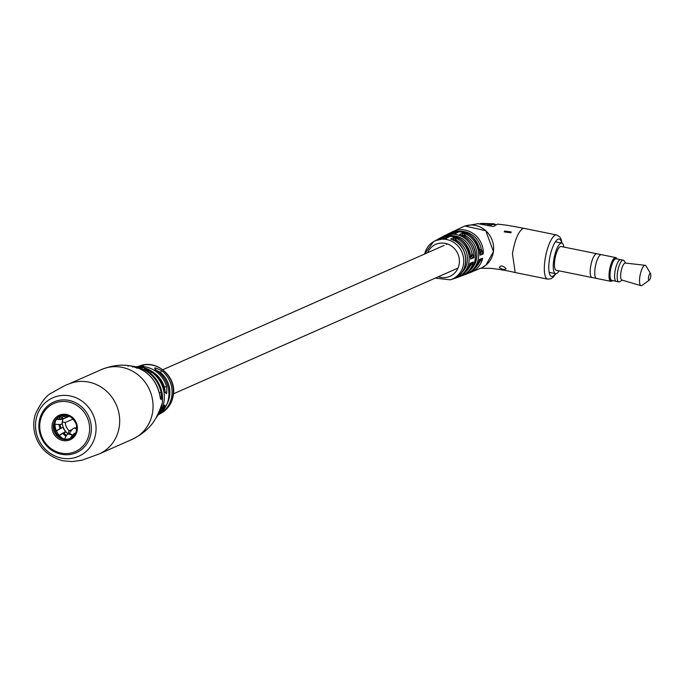 <?xml version="1.0" encoding="UTF-8"?>
<svg xmlns="http://www.w3.org/2000/svg" width="685" height="685" viewBox="0 0 685 685"><rect width="100%" height="100%" fill="white"/><g stroke="black" fill="none" stroke-linecap="round" stroke-linejoin="round"><path stroke-width="1.03" d="M469.953 263.742L470.004 263.357A21.595 20.216 -113.8 0 1 457.58 277.391C463.634 275.087 467.701 270.755 469.79 264.384L470.004 263.357L473.344 262.021L470.252 265.686A2.774 0.813 101.5 0 0 470.244 263.845M505.95 268.58C502.833 265.438 500.649 265.138 499.391 267.681C502.713 269.693 504.905 269.993 505.95 268.58L506.035 269.068M499.305 267.167L499.391 267.681M510.976 232.789L504.263 231.907L504.537 231.042L511.25 231.95L510.976 232.789M463.617 226.547L465.038 226.016L485.802 230.734L493.44 251.609L485.871 265.232L481.872 267.732M522.766 228.593L524.171 228.396L556.657 234.981A22.528 6.585 -78.5 0 0 555.252 235.178A22.528 6.585 -78.5 0 0 545.303 258.014A22.528 6.585 -78.5 0 0 547.7 279.146L515.188 272.553L512.466 253.673C514.76 240.187 518.194 231.83 522.766 228.593M480.724 268.246L488.568 268.306C494.613 268.315 510.008 271.209 515.188 272.553M477.685 223.644L493.26 226.547L497.635 224.123M454.155 233.594L458.667 231.992L455.525 233.542L443.392 236.291A21.826 20.439 66.2 0 1 464.224 237.969A21.826 20.439 66.2 0 1 473.951 257.706L470.612 259.033L470.706 257.569C466.99 239.519 456.809 232.994 440.164 237.986A21.595 20.216 -113.8 0 1 460.877 239.459A21.595 20.216 -113.8 0 1 470.612 259.033L470.895 257.003L471.434 256.789L470.689 256.652A2.774 0.813 -78.5 0 0 471.956 253.57L473.951 257.706L471.434 256.789L472.23 253.758M445.173 238.157L449.677 236.53L446.517 238.209L435.472 240.581L433.477 241.736A20.944 19.617 66.2 0 1 454.797 243.115A20.944 19.617 66.2 0 1 463.548 263.862A20.944 19.617 66.2 0 1 450.302 279.814L452.502 279.12A21.166 19.822 -113.8 0 0 465.56 263.108A21.166 19.822 -113.8 0 0 450.687 239.056L453.847 237.37L456.869 240.529A2.774 0.539 -172 0 0 453.855 240.289M469.799 264.341L473.344 262.021A21.826 20.439 66.2 0 1 461.005 276.149L462.452 275.61C469.413 272.75 473.652 267.475 475.167 259.778C476.597 253.578 474.765 241.206 460.765 234.707L459.686 234.39L462.829 232.832L465.851 235.965A2.774 0.539 -172 0 0 463.069 235.708M453.376 240.392L453.847 237.37A21.475 20.113 66.2 0 1 468.968 261.79A21.475 20.113 66.2 0 1 456.09 277.913A21.475 20.113 66.2 0 1 454.283 278.444L457.58 277.391M462.366 235.828L462.829 232.832A22.1 20.696 66.2 0 1 478.455 257.971A22.1 20.696 66.2 0 1 465.809 274.334A22.1 20.696 66.2 0 1 464.105 274.908L467.238 273.786A22.168 20.755 -113.8 0 0 479.449 259.521L479.354 259.906M480.134 253.185A2.774 1.319 104.1 0 0 480.305 253.176L480.819 252.953L480.057 252.816M467.238 273.786C473.207 271.311 477.205 266.893 479.235 260.531L482.694 258.176L479.62 261.85A2.774 0.813 101.5 0 0 479.62 260.043M479.252 260.48L479.449 259.521L482.694 258.176A22.305 20.884 66.2 0 1 470.561 272.476A22.305 20.884 66.2 0 1 468.874 273.058L481.435 267.929A22.528 21.098 66.2 0 0 493.423 251.618A22.528 21.098 66.2 0 0 484.997 230.074A22.528 21.098 66.2 0 0 463.197 226.726L463.214 226.718M479.654 249.391L481.598 249.922L483.302 253.861L480.819 252.953L481.598 249.922M450.97 232.558A22.305 20.884 66.2 0 1 452.537 231.701A22.305 20.884 66.2 0 1 483.302 253.861L480.057 255.214L480.151 253.792C476.58 235.486 466.314 228.644 449.334 233.277A22.168 20.755 -113.8 0 1 470.338 235.255A22.168 20.755 -113.8 0 1 480.057 255.214L480.305 253.176L479.474 252.988M462.452 275.61A21.911 20.524 -113.8 0 0 475.167 259.307A21.911 20.524 -113.8 0 0 459.686 234.39L461.99 235.306L465.766 235.631M449.334 233.277L446.397 234.835A22.1 20.696 66.2 0 1 447.964 233.962A22.1 20.696 66.2 0 1 458.667 231.992L454.96 233.474M455.491 233.987L455.525 233.542A21.911 20.524 -113.8 0 0 444.762 235.58M452.502 279.12C470.295 274.531 469.833 245.05 451.826 239.399L456.775 240.204M440.164 237.986L437.158 239.724A21.475 20.113 66.2 0 1 438.777 238.74A21.475 20.113 66.2 0 1 449.677 236.53L445.909 238.14M446.492 238.603L446.517 238.209A21.166 19.822 -113.8 0 0 435.472 240.581M445.353 237.892L446.269 238.08M454.343 233.32L455.08 233.474M470.561 265.6L470.663 263.682M470.689 257.012A2.774 1.353 104.3 0 0 470.895 257.003L470.013 256.807M460.003 231.307A20.918 19.582 -113.8 0 1 481.324 249.725A2.774 0.813 -78.5 0 1 480.116 252.782M479.937 261.764L480.039 259.855M487.437 224.303L491.154 224.954L492.952 224.44L493.046 223.764L494.099 223.841L494.013 224.492M494.099 223.841L495.589 224.543M491.154 224.954L491.248 224.286L480.288 223.498M491.248 224.286L493.046 223.764L482.154 223.413M129.028 365.67L130.184 365.824A34.747 32.538 -113.8 0 1 130.741 365.91L129.611 365.79A35.449 33.188 -113.8 0 0 129.123 365.713L128.463 365.619M128.172 365.584L127.684 365.525L128.086 366.252M139.432 366.295A1.73 0.599 -106.2 0 1 139.646 366.013L137.582 366.621L143.49 365.781M131.606 366.064L130.441 365.944A35.449 33.188 -113.8 0 1 130.758 366.004A35.449 33.188 -113.8 0 1 130.998 366.055L132.162 366.175A34.747 32.538 -113.8 0 0 131.922 366.124A34.747 32.538 -113.8 0 0 131.606 366.064L131.597 366.107M130.552 365.987L130.073 365.901L130.544 366.013M160.992 411.317A1.73 0.514 -147.5 0 1 160.975 411.342A1.73 0.514 -147.5 0 1 160.958 411.368C165.419 403.516 166.207 402.883 163.321 409.467A27.16 25.431 66.2 0 1 158.338 414.904A27.16 25.431 66.2 0 1 158.029 415.153L158.689 414.639A26.758 25.062 -113.8 0 0 168.656 397.72A26.758 25.062 -113.8 0 0 158.192 371.75C152.395 366.98 153.62 366.655 161.874 370.782A26.141 24.48 66.2 0 1 171.841 395.939A26.141 24.48 66.2 0 1 159.776 413.945A26.141 24.48 66.2 0 1 159.194 414.262L160.239 413.706A26.039 24.386 -113.8 0 0 173.091 395.322A26.039 24.386 -113.8 0 0 152.241 365.079A26.039 24.386 -113.8 0 0 139.209 366.124C156.171 358.709 176.824 376.416 173.339 395.074C171.944 403.551 167.577 409.758 160.239 413.706M159.288 410.991L156.454 417.174A1.73 0.488 -152.3 0 1 156.445 417.191C160.17 409.193 160.658 408.491 157.91 415.084A32.178 30.14 66.2 0 1 157.011 416.574A32.178 30.14 66.2 0 1 155.889 418.21L157.507 415.804A31.236 29.249 -113.8 0 0 162.242 403.259A31.236 29.249 -113.8 0 0 148.14 371.578C142.274 367.776 143.439 367.956 151.642 372.126A29.181 27.323 66.2 0 1 164.075 401.204A29.181 27.323 66.2 0 1 157.764 415.435A29.181 27.323 66.2 0 1 157.721 415.487L157.824 415.367A28.479 26.672 -113.8 0 0 160.958 411.368M159.297 392.839L161.103 392.334C161.686 401.153 161.198 401.889 159.631 394.517A34.49 32.298 -113.8 0 0 132.333 366.175A34.49 32.298 -113.8 0 0 130.321 365.833L127.573 365.516C119.866 364.437 111.184 365.773 101.543 369.523L68.175 384.276C67.387 384.165 62.01 386.991 52.026 392.753C46.888 394.774 41.417 401.727 35.62 413.612C30.363 427.723 35.2 453.307 63.157 460.851L72.199 461.587L81.866 460.251L99 454.018A38.129 35.706 -113.8 0 0 119.318 426.395A38.129 35.706 -113.8 0 0 88.793 382.11A38.129 35.706 -113.8 0 0 68.175 384.276M165.153 391.777L164.391 387.153L166.549 386.451C167.268 395.339 166.481 395.998 164.177 388.438A28.479 26.672 -113.8 0 0 142.163 367.306A28.479 26.672 -113.8 0 0 136.349 366.792L134.919 366.578A32.178 30.14 66.2 0 1 135.801 366.749A32.178 30.14 66.2 0 1 161.103 392.334M136.786 367.845L134.2 367.006L136.298 367.365M133.018 366.364A34.747 32.538 -113.8 0 1 133.575 366.501L134.705 366.817A34.747 32.538 -113.8 0 1 135.253 366.989L133.575 366.817A35.74 33.462 -113.8 0 0 133.027 366.655L132.239 366.278L133.01 366.441M132.676 366.458L132.239 366.329M160.187 373.411L160.333 372.375L155.435 369.806M136.349 366.792C150.203 367.425 159.485 374.626 164.212 388.404L164.177 388.438M162.225 409.245A1.73 0.522 33.9 0 0 163.321 409.467M157.447 415.161A1.73 0.497 29.3 0 0 157.91 415.084M167.123 403.696A24.412 22.862 -113.8 0 0 169.64 395.861A24.412 22.862 -113.8 0 0 160.333 372.375L161.874 370.782M158.689 414.639C164.263 410.469 167.602 404.809 168.715 397.651C169.794 387.205 166.318 378.574 158.278 371.758L158.192 371.75M150.46 373.291L151.642 372.126M616.937 258.913A11.439 3.348 101.5 0 0 610.232 271.209A11.439 3.348 101.5 0 0 612.544 280.593L612.022 280.987A12.133 3.545 -78.5 0 1 610.84 281.338A12.133 3.545 -78.5 0 1 609.359 271.174A12.133 3.545 -78.5 0 1 615.661 257.56A12.133 3.545 -78.5 0 1 616.611 258.348A12.133 3.545 -78.5 0 1 616.834 258.784M597.08 253.827A12.133 3.545 101.5 0 0 596.823 253.741L561.092 246.497A12.133 3.545 101.5 0 0 554.781 260.103A12.133 3.545 101.5 0 0 556.263 270.275L592.003 277.519A12.133 3.545 101.5 0 0 592.268 277.536M601.105 254.64L596.815 253.775A12.099 3.536 101.5 0 0 590.53 267.347A12.133 3.545 101.5 0 0 592.003 277.519M596.823 253.741A12.133 3.545 101.5 0 0 590.521 267.347A12.099 3.536 101.5 0 0 592.011 277.485L596.292 278.358M615.661 257.56L601.37 254.666A12.133 3.545 101.5 0 0 595.068 268.272A12.133 3.545 101.5 0 0 596.549 278.444L610.84 281.338M620.396 259.615L616.098 258.75A11.054 3.237 101.5 0 0 610.352 271.149A11.054 3.237 101.5 0 0 611.705 280.422L616.003 281.295M625.688 263.1L624.026 260.728A11.088 3.245 101.5 0 0 623.256 260.163L620.653 259.632A11.088 3.245 101.5 0 0 614.89 272.082A11.088 3.245 101.5 0 0 616.243 281.372L618.846 281.903A11.088 3.245 101.5 0 0 619.779 281.681L622.228 280.148M623.256 260.163A11.088 3.245 101.5 0 0 617.493 272.604A11.088 3.245 101.5 0 0 618.846 281.903M650.596 273.658L646.024 265.994A10.395 3.04 101.5 0 0 645.133 265.309L625.311 263.057A8.665 2.534 101.5 0 0 620.867 272.793A8.665 2.534 101.5 0 0 621.86 280.037L640.997 285.688A10.395 3.04 101.5 0 0 642.085 285.405L649.286 280.131A3.468 1.01 101.5 0 0 650.75 276.338A3.468 1.01 101.5 0 0 650.596 273.658A3.468 1.01 101.5 0 0 648.524 277.322A3.468 1.01 101.5 0 0 649.286 280.131M645.133 265.309A10.395 3.04 101.5 0 0 639.807 276.988A10.395 3.04 101.5 0 0 640.997 285.688M563.901 247.062A15.601 4.564 101.5 0 0 561.777 243.098A15.601 4.564 101.5 0 0 553.668 260.591A15.601 4.564 101.5 0 0 555.578 273.666A15.601 4.564 101.5 0 0 559.071 270.84M74.793 428.159L76.66 427.337M68.937 434.239L69.442 433.245A7.8 1.627 -58.5 0 1 74.545 428.014L76.609 429.281M66.813 415.384A12.373 11.585 -113.8 0 0 65.991 417.114L62.909 416.489M73.03 435.223L73.809 433.742A12.373 11.585 -113.8 0 0 75.076 434.084M62.181 421.883L65.229 422.499A12.373 11.585 -113.8 0 0 69.185 430.908L67.712 433.691M75.667 432.92L73.809 433.742M72.165 429.589L69.185 430.908M73.115 419.014L65.229 422.499M69.331 416.24L62.806 419.126M68.637 415.941L65.991 417.114M65.974 436.345A16.637 15.584 66.2 0 1 63.32 433.896L63.491 433.742M60.134 428.647A16.637 15.584 66.2 0 1 59.073 424.486M56.778 418.912A8.109 1.67 -169.6 0 0 61.564 418.715A8.109 1.67 -169.6 0 0 61.975 418.355A8.109 1.67 -169.6 0 0 60.04 416.78L59.912 416.608A16.637 15.584 66.2 0 1 60.134 416.026M56.504 419.28A9.128 1.884 10.4 0 0 62.489 419.117A9.128 1.884 10.4 0 0 62.951 418.715A9.128 1.884 10.4 0 0 60.897 416.994L60.845 416.994A15.601 14.608 66.2 0 1 61.47 415.512M64.767 439.017A9.128 2.594 -76 0 1 67.883 434.127A9.128 2.594 -76 0 1 68.603 434.093L73.184 435.232A9.128 2.594 104 0 0 70.315 438.511M61.487 427.971A8.109 0.445 147.7 0 0 61.427 427.997A8.109 0.445 147.7 0 0 61.367 428.022A8.109 0.445 147.7 0 0 56.316 430.882M62.258 427.637A9.128 0.497 -32.3 0 1 62.326 427.611A9.128 0.497 -32.3 0 1 62.84 427.491L65.606 431.867A9.128 0.497 147.7 0 0 59.081 435.412L56.307 431.019A9.128 0.497 -32.3 0 1 62.258 427.637M62.866 433.451L63.397 433.81A8.109 0.445 147.7 0 0 64.536 432.92A8.109 0.445 147.7 0 0 64.827 432.56A8.109 0.445 147.7 0 0 59.287 435.557M66.496 435.497A15.601 14.608 66.2 0 1 64.09 433.288M68.123 434.05A15.601 14.608 66.2 0 1 62.155 422.054M62.515 417.893A15.601 14.608 66.2 0 1 63.003 416.197M60.999 428.193A15.601 14.608 66.2 0 1 60.049 424.435M55.023 424.22A15.601 14.608 -113.8 0 0 56.358 430.968L56.307 431.019M65.64 415.187L64.673 416.026A9.128 3.168 -123.4 0 1 61.624 415.478M60.04 416.78L59.372 419.032M62.951 418.715L62.061 423.587A9.128 1.884 -169.6 0 1 54.963 424.212L55.314 421.369M73.911 435.754A9.128 2.594 104 0 0 73.184 435.232M59.081 435.412L59.158 435.403A15.601 14.608 -113.8 0 0 62.986 438.588M73.372 436.345A8.109 2.303 104 0 0 73.115 436.276A8.109 2.303 104 0 0 71.137 438.1M64.536 432.92L65.272 432.278A9.128 0.497 147.7 0 0 65.606 431.867M41.348 435.557A26.347 24.669 -113.8 0 0 73.526 452.305A26.347 24.669 -113.8 0 0 88.005 419.451A26.347 24.669 -113.8 0 0 55.828 402.703A26.347 24.669 -113.8 0 0 41.348 435.557M40.569 435.78A27.725 25.97 -113.8 0 0 76.335 452.674A27.725 25.97 -113.8 0 0 89.675 418.835A27.725 25.97 -113.8 0 0 53.91 401.949A27.725 25.97 -113.8 0 0 40.569 435.78M60.511 415.829A12.373 11.585 -113.8 0 0 55.048 430.702A12.373 11.585 -113.8 0 0 70.504 438.443M461.005 276.149A21.826 20.439 66.2 0 1 459.267 276.697L461.005 276.149M438.332 276.749A17.485 16.372 -113.8 0 0 459.233 263.674A17.485 16.372 -113.8 0 0 447.399 243.963A17.485 16.372 -113.8 0 0 427.68 252.654M424.64 253.998A20.944 19.617 66.2 0 1 433.477 241.736L424.529 254.049M561.666 243.072A19.06 5.574 101.5 0 0 558.035 239.202A19.06 5.574 101.5 0 0 549.31 260.428A19.06 5.574 101.5 0 0 552.829 276.243A19.06 5.574 101.5 0 0 555.466 273.649M441.816 237.207A21.826 20.439 66.2 0 1 443.392 236.291L441.808 237.207M461.056 273.375A20.088 18.812 -113.8 0 0 456.869 240.529M471.057 269.265A20.713 19.394 -113.8 0 0 465.851 235.965M466.142 271.303A20.439 19.137 -113.8 0 0 470.252 265.686L469.405 265.515M475.878 267.218A20.918 19.582 -113.8 0 0 479.62 261.85L478.858 261.696M471.956 253.57A20.439 19.137 -113.8 0 0 450.43 235.751M70.153 395.947A31.972 29.943 -113.8 0 0 35.825 420.933A31.972 29.943 -113.8 0 0 61.427 458.077A31.972 29.943 -113.8 0 0 95.754 433.091A31.972 29.943 -113.8 0 0 70.153 395.947M139.209 366.124L138.105 366.518A26.141 24.48 66.2 0 1 138.721 366.295A26.141 24.48 66.2 0 1 139.646 366.013M137.48 366.638L136.649 366.783A27.16 25.431 66.2 0 1 137.043 366.723A27.16 25.431 66.2 0 1 145.742 366.929A27.16 25.431 66.2 0 1 166.549 386.451M132.95 366.312A32.178 30.14 66.2 0 1 134.919 366.578L132.95 366.312M156.454 417.174L154.468 420.47C149.904 427.868 142.531 434.136 132.368 439.273A38.129 35.706 -113.8 0 0 152.686 411.642A38.129 35.706 -113.8 0 0 122.161 367.357A38.129 35.706 -113.8 0 0 101.543 369.523M154.468 420.47A34.49 32.298 -113.8 0 0 156.445 417.191M163.801 387.042L164.391 387.153A25.431 23.812 -113.8 0 0 153.217 372.255M72.601 435.18L69.442 433.245M52.796 431.601A13.417 12.561 -113.8 0 0 69.185 440.138A13.417 12.561 -113.8 0 0 76.557 423.407A13.417 12.561 -113.8 0 0 60.169 414.879A13.417 12.561 -113.8 0 0 52.796 431.601M54.055 431.139A12.373 11.585 -113.8 0 0 70.016 438.674A12.373 11.585 -113.8 0 0 75.966 423.578A12.373 11.585 -113.8 0 0 60.006 416.043A12.373 11.585 -113.8 0 0 54.055 431.139M173.485 393.815L458.017 268.049M162.833 369.72L444.154 245.376M446.252 244.451L447.373 243.954M547.7 279.146L550.98 278.752L553.3 277.125L555.869 273.7M562.051 243.184L561.041 239.065L559.782 236.916L556.657 234.981M524.153 228.396C506.506 224.997 507.285 225.254 497.438 224.106M465.038 226.016L478.669 223.575M463.197 226.726L450.961 232.558M435.18 278.144L450.302 279.814M495.478 224.611L492.952 224.415M144.723 369.412L148.174 371.587C158.826 379.481 163.527 390.022 162.259 403.225L157.507 415.804M132.368 439.273L99 454.018M160.453 398.696L159.656 394.492C155.649 378.471 145.871 368.915 130.321 365.833M164.212 388.404L165.539 392.779L164.794 392.342M157.824 415.367L160.975 411.342L164.263 405.503M158.278 371.758L155.058 369.121L155.221 369.986M137.043 367.717L136.949 368.384M132.727 366.424L132.633 367.091M549.19 272.373L555.578 273.666M555.389 241.796L561.777 243.098M616.954 258.921L616.611 258.348M61.427 427.997L62.326 427.611M59.878 416.643L59.175 419.04M60.006 416.043C66.984 413.774 72.285 416.292 75.915 423.604C78.073 429.649 76.112 434.675 70.016 438.674"/></g></svg>
